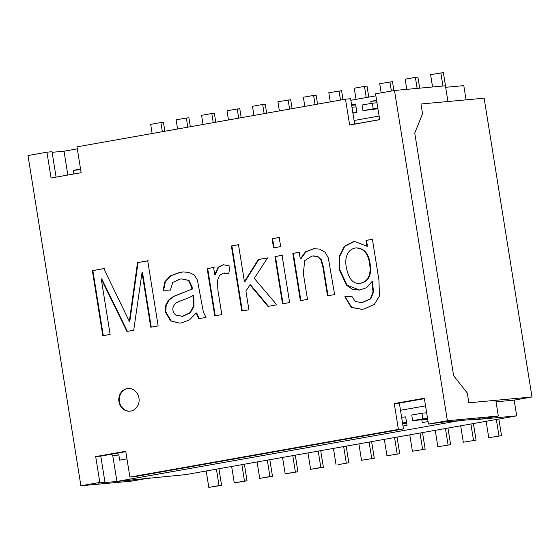 <?xml version="1.0" encoding="UTF-8"?>
<svg xmlns="http://www.w3.org/2000/svg" width="560" height="560" viewBox="0 0 560 560"><rect width="100%" height="100%" fill="white"/><g stroke="black" fill="none" stroke-linecap="round" stroke-linejoin="round"><path stroke-width="0.84" d="M532 396.977L484.141 98.189L420.994 103.999L422.555 113.764L414.75 133.063L453.614 375.697L467.285 393.022L468.853 402.787L467.285 393.022L453.614 375.69L414.75 133.07L422.555 113.764L420.994 103.999L447.944 101.521L445.424 85.792L394.492 90.482L447.391 420.714L498.316 416.031L495.796 400.302L468.853 402.787L532 396.977L514.164 400.141L516.684 415.863L474.418 419.755L480.193 418.726L459.312 420.651L116.935 481.439L112.812 455.959L111.447 454.23M116.935 481.439L185.857 474.607L516.684 415.863M466.067 99.855L463.792 85.631L445.662 87.297M428.057 421.582L422.261 422.611L421.806 419.797M401.618 417.263L405.678 416.885L407.029 425.313L403.025 426.027M117.46 453.159L118.825 454.888L119.672 460.159L126.966 458.864M400.505 410.298L425.537 405.853M118.825 454.888L112.812 455.959M376.6 100.331L370.804 101.36L371.133 103.404M362.985 110.628L362.082 105.014L372.302 103.194L373.205 108.815L362.985 110.628L377.951 108.752M375.879 95.837L350.847 100.282M77.315 148.848L64.036 151.207L67.823 175.049M80.549 169.064L73.255 170.359L73.829 173.985M379.12 116.053L354.088 120.498M352.919 113.197L356.923 112.49L355.572 104.062L351.568 104.776M80.647 169.68L73.255 170.359M379.687 119.616L354.655 124.061M514.164 400.141L496.041 401.807M370.804 101.36L376.677 100.821M351.652 105.301L355.712 104.923M330.281 101.885L328.811 92.729L341.579 90.678L343.007 99.624M340.494 100.065L339.031 90.916M381.178 92.848L379.708 83.692L392.476 81.641L393.904 90.587M391.391 91.028L389.928 81.879M432.579 86.975L430.605 74.655L443.373 72.604L445.725 87.29M442.939 86.023L440.825 72.842M372.302 103.194L376.992 102.767M373.205 108.815L377.888 108.381M253.932 115.437L252.469 106.288L262.689 104.468L264.152 113.624M262.689 104.468L265.23 104.237L266.665 113.176M203.035 124.474L201.572 115.318L211.792 113.505L213.255 122.661M211.792 113.505L214.333 113.274L215.768 122.213M374.276 458.234L361.515 460.285L374.276 458.234L371.616 441.623M371.735 458.465L369.103 442.071M361.515 460.285L358.883 443.884M412.412 451.248L425.173 449.197L412.412 451.248L409.78 434.847M422.625 449.428L420 433.034M425.173 449.197L422.513 432.586M406.714 423.367L402.654 423.738M406.581 422.506L402.521 422.877M463.302 442.211L476.07 440.16L463.302 442.211L460.677 425.81M473.522 440.391L470.897 423.997M476.07 440.16L473.41 423.549M422.863 418.831L412.643 420.644L411.74 415.03L421.96 413.21L422.863 418.831L427.546 418.397M427.686 419.258L412.643 420.644M426.643 412.783L421.96 413.21M488.754 437.689L501.522 435.645L488.754 437.689L486.129 421.288M498.974 435.876L496.349 419.475M501.522 435.645L498.862 419.034M338.611 464.569L348.831 462.749L338.611 464.569M346.171 446.138L348.831 462.749M343.658 446.586L346.283 462.987M333.438 448.399L336.063 464.8M320.838 467.502L310.618 469.322L323.379 467.271L320.838 467.502L318.206 451.108M307.986 452.921L310.618 469.322M320.719 450.66L323.379 467.271M295.386 472.024L285.166 473.837L297.934 471.786L295.386 472.024L292.761 455.623M282.541 457.436L285.166 473.837M295.274 455.175L297.934 471.786M269.941 476.539L259.721 478.359L272.482 476.308L269.941 476.539L267.309 460.145M257.089 461.958L259.721 478.359M269.822 459.697L272.482 476.308M244.489 481.061L234.269 482.874L247.037 480.823L244.489 481.061L241.864 464.66M231.644 466.473L234.269 482.874M244.377 464.212L247.037 480.823M219.044 485.576L208.824 487.396L221.585 485.345L219.044 485.576L216.412 469.182M206.199 470.995L208.824 487.396M218.925 468.734L221.585 485.345M437.857 446.726L450.625 444.682L437.857 446.726L435.232 430.325M448.077 444.913L445.452 428.512M450.625 444.682L447.965 428.064M386.96 455.763L399.728 453.712L386.96 455.763L384.335 439.362M397.18 453.95L394.555 437.549M399.728 453.712L397.068 437.101M152.138 133.511L150.675 124.355L160.895 122.542L162.358 131.698M160.895 122.542L163.443 122.311L164.871 131.25M177.59 128.989L176.12 119.84L186.34 118.027L187.81 127.176M186.34 118.027L188.888 117.789L190.323 126.735M228.487 119.959L227.017 110.803L237.237 108.99L238.707 118.139M237.237 108.99L239.785 108.752L241.22 117.698M279.384 110.922L277.914 101.766L290.682 99.715L292.11 108.661M288.134 99.953L289.604 109.102M406.784 89.348L405.16 79.177L415.373 77.357L417.921 77.126L419.692 88.165M417.144 88.396L415.373 77.357M351.96 107.247L356.02 106.869M352.863 112.861L356.923 112.49M356.048 99.358L354.263 88.214L364.483 86.394L367.024 86.163L368.781 97.097M366.268 97.545L364.483 86.394M317.562 104.139L316.127 95.2L313.586 95.431L315.049 104.587M304.829 106.4L303.366 97.251L313.586 95.431M498.316 416.031L480.284 419.23L474.173 419.797L480.186 418.726L440.461 422.38L428.456 424.081L424.319 398.244L394.261 403.578L398.398 429.415L129.885 477.092L125.748 451.255L95.69 456.589L99.834 482.426L80.892 485.786L131.824 481.103L149.856 477.897L137.732 479.528L98.014 483.182L104.923 481.957L100.786 456.12L95.69 456.589M129.885 477.092L134.981 476.623L403.487 428.946L399.35 403.109L424.382 398.664M125.818 451.675L100.786 456.12M52.122 152.306L64.036 151.207M56.098 177.135L52.031 151.718L46.935 152.187L51.072 178.024L81.13 172.69L76.993 146.853L345.499 99.176L349.643 125.013L379.694 119.679L375.557 93.842L394.492 90.482M345.499 99.176L350.595 98.714L354.662 124.124M372.4 239.281L378.938 280.105L379.428 296.065L374.255 304.472L363.972 309.015L361.781 309.323L351.19 307.405L344.869 296.716L351.988 296.527L355.285 301.462L361.69 302.645L370.342 298.879L373.016 291.991L371.917 281.666L366.618 287.721L359.366 290.101L352.387 289.226L346.528 285.236L339.073 269.22L339.234 256.354L344.204 246.421L353.486 241.57L354.599 241.409L366.912 246.225L365.988 240.415L372.4 239.281M289.625 302.561L282.513 303.821L274.946 256.585L282.058 255.318L289.625 302.561M248.913 309.785L241.801 311.052L231.378 245.952L238.49 244.692L244.419 281.701L258.321 259.532L267.596 257.887L254.261 278.348L276.787 304.836L267.974 306.404L250.012 284.858L245.924 291.109L248.913 309.785M198.66 318.71L196.203 313.04L189.539 319.837L181.902 322.798L179.417 323.106L170.583 320.887L165.277 311.843L165.697 305.263L168.672 300.013L173.39 296.457L191.891 289.114L191.59 286.979L188.468 280.406L181.51 278.915L179.872 279.125L172.774 282.436L170.338 290.087L163.1 290.304L164.934 281.638L170.471 275.758L179.795 272.405L183.029 271.978L188.797 272.279L194.313 274.953L197.386 279.979L203.364 312.081L206.003 317.408L198.66 318.71M447.391 420.714L428.456 424.081M46.935 152.187L28 155.554L80.892 485.786M221.816 314.601L214.739 315.854L207.172 268.611L213.591 267.477L214.739 274.624L218.127 267.246L223.335 264.719L230.034 266.112L228.732 273.882L223.328 273.147L219.485 275.478L217.56 280.322L217.861 289.898L221.816 314.601M280.665 246.61L273.546 247.87L272.083 238.728L279.195 237.461L280.665 246.61M307.482 299.39L300.37 300.65L292.803 253.407L299.222 252.273L300.3 258.986L305.529 251.783L313.824 248.661L319.711 249.123L325.15 252.301L328.3 257.852L334.621 294.574L327.509 295.834L322.903 267.057L320.915 259.875L317.317 256.543L312.06 255.962L304.703 260.659L303.345 273.56L307.482 299.39M138.971 398.076A11.382 10.171 -95.3 0 0 127.911 388.521A11.382 10.171 -95.3 0 0 118.832 400.785A11.382 10.171 -95.3 0 0 129.997 411.194A11.382 10.171 -95.3 0 0 138.971 398.076M110.131 334.432L102.788 335.734L92.358 270.634L103.803 268.604L129.318 321.398L137.515 262.619L147.721 260.806L158.144 325.906L150.759 327.215L142.023 272.65L133.714 330.239L126.91 331.45L101.248 278.95L110.131 334.432M99.834 482.426L104.923 481.957M403.487 428.946L398.398 429.415M399.35 403.109L394.261 403.578M199.171 318.661L196.714 312.991L196.203 313.04M179.417 323.106L171.094 320.838L165.788 311.801L166.201 305.214L169.176 299.964L173.894 296.408L191.891 289.114M192.402 289.065L192.101 286.937L188.979 280.357L181.51 278.915M170.849 290.038L163.1 290.304M163.611 290.255L165.438 281.596L170.982 275.709L180.299 272.356L182.945 271.985M175.917 315.217L182.595 316.211L189.658 312.907L193.487 306.523L192.934 295.393C190.372 297.794 179.578 300.734 175.7 303.177C171.808 307.279 171.878 311.297 175.917 315.217M181.51 316.379L183.106 316.169L190.169 312.865L193.998 306.481L193.872 298.256L193.445 295.344L192.934 295.393M215.25 315.812L207.683 268.569L207.172 268.611M207.683 268.569L214.102 267.428M223.321 264.733L218.638 267.204L215.25 274.582L214.739 274.624M228.774 273.644L224.581 273M242.312 311.003L231.889 245.903L231.378 245.952M231.889 245.903L239.001 244.643M258.321 259.532L258.832 259.483L244.93 281.659L244.419 281.701M258.832 259.483L268.107 257.838M268.485 306.355L250.523 284.809L250.012 284.858M274.057 247.821L272.594 238.679L272.083 238.728M272.594 238.679L279.706 237.412M283.017 303.779L275.45 256.536L274.946 256.585M275.45 256.536L282.569 255.269M300.881 300.608L293.314 253.365L292.803 253.407M293.314 253.365L299.733 252.224M314.202 248.626L305.991 251.769L300.804 258.944L300.3 258.986M328.013 295.743L323.407 267.008L321.426 259.826L317.828 256.501L313.159 255.843M361.9 309.309L351.701 307.363L345.478 297.339M362.194 302.596L370.846 298.837L373.52 291.942L372.428 281.617L371.917 281.666M359.681 290.066L347.032 285.187L339.577 269.171L339.745 256.305L344.715 246.379L354.466 241.444M365.988 240.415L366.492 240.373L367.423 246.176L366.912 246.225M360.43 283.269C368.683 281.631 371.896 275.023 370.069 263.445C368.669 253.435 364.098 248.241 356.356 247.877M346.325 267.351C348.656 278.957 353.192 284.284 359.919 283.318C368.172 281.68 371.385 275.072 369.565 263.494C368.116 253.274 363.419 248.094 355.474 247.961C347.445 249.515 344.456 257.761 346.325 267.351M366.492 240.373L372.911 239.232M128.17 388.5A11.382 10.171 -95.3 0 0 119.336 400.743A11.382 10.171 -95.3 0 0 130.249 411.166M103.299 335.685L92.869 270.585L92.358 270.634M92.869 270.585L104.314 268.555M137.515 262.619L138.026 262.57L129.822 321.349L129.318 321.398M138.026 262.57L148.225 260.757M151.27 327.166L142.534 272.601L142.023 272.65M127.421 331.401L101.759 278.908L101.248 278.95M183.036 272.013L183.54 271.971M224.07 273.021L224.581 272.979M313.824 248.661L314.335 248.619M361.788 309.309L362.292 309.26M360.43 283.283L359.919 283.325M355.985 247.912L355.474 247.961"/></g></svg>
